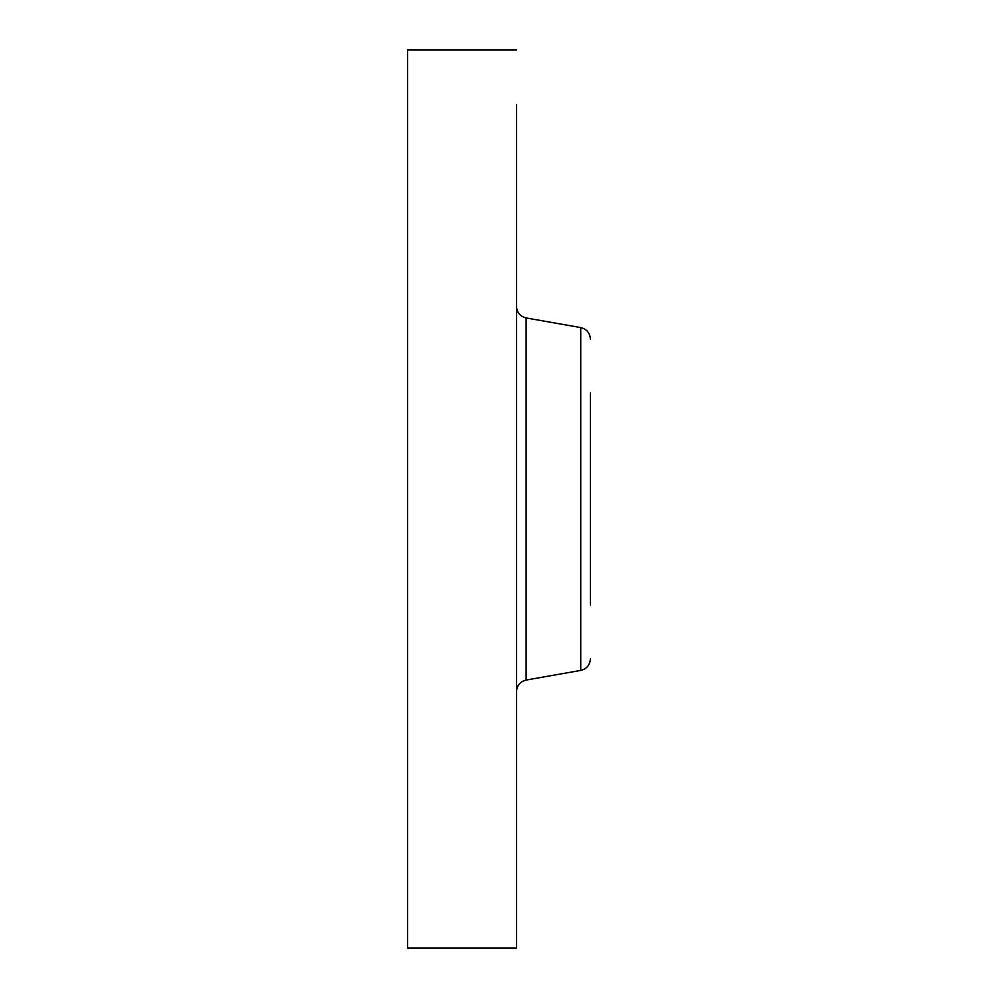 <?xml version="1.0" encoding="UTF-8"?>
<svg xmlns="http://www.w3.org/2000/svg" width="998" height="998" viewBox="0 0 998 998"><rect width="100%" height="100%" fill="white"/><g stroke="black" fill="none" stroke-linecap="round" stroke-linejoin="round"><path stroke-width="1.5" d="M590.379 604.95L590.379 393.037M516.502 104.877L516.502 948.1L407.621 948.1L407.621 49.9L516.502 49.9M590.379 658.942C589.93 665.092 586.724 668.922 580.736 670.419L580.736 327.581C586.724 329.078 589.93 332.908 590.379 339.058M580.736 670.419L526.133 680.05L526.133 317.95C520.158 316.441 516.939 312.611 516.502 306.461M580.736 327.581L526.133 317.95M526.133 680.05C520.158 681.559 516.939 685.389 516.502 691.539"/></g></svg>
